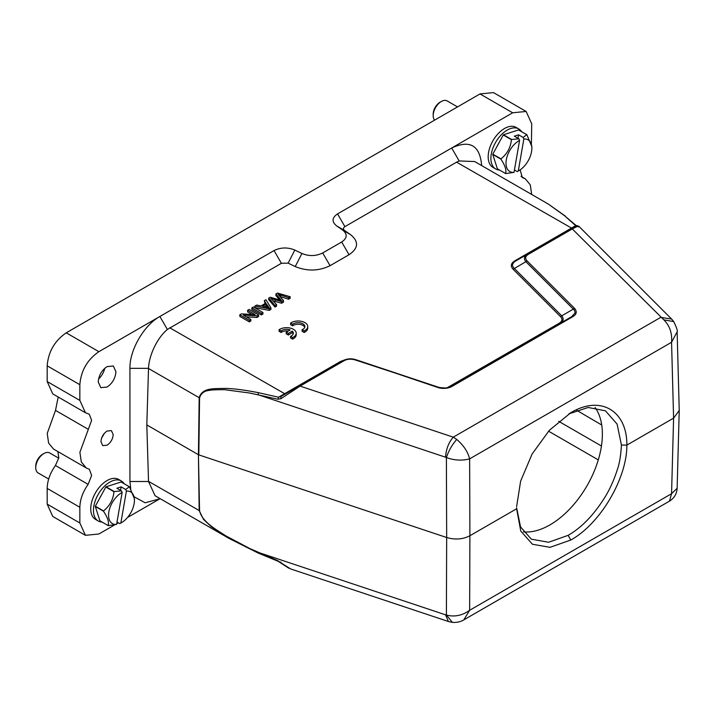 <?xml version="1.0" encoding="UTF-8"?>
<svg xmlns="http://www.w3.org/2000/svg" width="715" height="715" viewBox="0 0 715 715"><rect width="100%" height="100%" fill="white"/><g stroke="black" fill="none" stroke-linecap="round" stroke-linejoin="round"><path stroke-width="1.07" d="M290.621 323.082L292.685 324.27A6.739 3.888 180 0 1 300.22 322.858A6.739 3.888 180 0 1 304.867 326.558A6.739 3.888 180 0 1 302.096 329.704L304.152 330.893A9.626 5.559 0 0 0 307.754 326.558A9.626 5.559 0 0 0 301.328 321.312A9.626 5.559 0 0 0 290.621 323.082L290.621 324.655L292.685 325.843A6.739 3.888 180 0 1 299.558 324.324A6.739 3.888 180 0 1 304.733 327.345M292.685 324.27L292.685 325.843M302.096 329.704L302.096 331.277L304.152 332.466A9.626 5.559 0 0 0 307.754 328.122L307.754 326.558M304.152 330.893L304.152 332.466M286.206 332.225L288.324 333.44L292.292 331.143A6.739 3.888 180 0 1 293.329 333.217A6.739 3.888 180 0 1 290.549 336.363L292.614 337.552A9.626 5.559 0 0 0 296.216 333.217A9.626 5.559 0 0 0 289.781 327.979A9.626 5.559 0 0 0 279.082 329.74L281.138 330.929A6.739 3.888 180 0 1 290.183 329.928L286.206 332.225L286.206 333.789L288.324 335.013L292.292 332.716A6.739 3.888 180 0 1 293.186 334.003M288.324 333.44L288.324 335.013M292.292 331.143L292.292 332.716M290.549 336.363L290.549 337.936L292.614 339.125A9.626 5.559 0 0 0 296.216 334.79L296.216 333.217M292.614 337.552L292.614 339.125M279.082 329.74L279.082 331.313L281.138 332.502A6.739 3.888 180 0 1 288.279 331.027M281.138 330.929L281.138 332.502M275.919 293.954L281.451 300.443L270.225 297.252L268.715 298.119L275.016 305.484L276.58 304.581L270.824 298.441L281.621 301.667L283.506 300.586L278.081 294.249L288.574 297.655L290.174 296.734L277.518 293.043L275.919 293.954L275.919 295.527L279.619 299.907M290.174 296.734L290.174 298.307L288.574 299.228L280.11 296.528M268.715 298.119L268.715 299.692L275.016 307.057L276.58 306.154L276.58 304.581M275.016 305.484L275.016 307.057M273.103 300.836L281.621 303.24L283.506 302.15L283.506 300.586M281.621 301.667L281.621 303.24M288.574 297.655L288.574 299.228M264.443 306.672L266.445 305.519L267.946 307.879M266.445 303.947L269.126 307.727L262.45 306.252L266.445 303.947L266.445 305.519M264.282 300.675L265.873 303.097L260.939 305.94L256.676 305.064L254.906 306.092L269.251 308.808L270.94 307.834L265.935 299.728L264.282 300.675L265.122 303.526M270.94 307.834L270.94 309.407L269.251 310.382L254.906 307.665L254.906 306.092M269.251 308.808L269.251 310.382M262.923 312.464L253.396 306.967L251.832 307.87L251.832 309.443L261.359 314.94L262.923 314.037L262.923 312.464L261.359 313.367L261.359 314.94M251.832 307.87L261.359 313.367M247.605 310.31L255.094 314.636L241.411 313.885L239.811 314.806L249.338 320.311L250.831 319.444L243.35 315.127L257.025 315.869L258.624 314.949L249.097 309.443L247.605 310.31L247.605 311.883L252.082 314.466M258.624 314.949L258.624 316.522L257.025 317.442L246.362 316.861M239.811 314.806L239.811 316.379L249.338 321.884L250.831 321.017L250.831 319.444M249.338 320.311L249.338 321.884M257.025 315.869L257.025 317.442M595.05 407.487A74.11 42.784 -60 0 1 595.497 468.039A74.11 42.784 -60 0 1 549.969 524.881A74.11 42.784 -60 0 1 523.398 531.862M516.623 507.748L520.547 526.901L531.325 539.182L548.628 542.247L568.112 535.347C581.822 527.509 594.281 514.496 605.471 496.326C610.074 488.702 613.953 480.024 617.117 470.273C619.387 464.151 620.826 455.741 621.424 445.061L617.09 424.067L605.426 410.821L588.168 407.47L569.006 413.824M102.057 522.066A23.095 13.335 -60 0 1 98.241 520.994L95.524 519.421A23.095 13.335 -60 0 1 91.127 504.513A23.095 13.335 -60 0 1 102.513 483.939A23.095 13.335 -60 0 1 118.619 479.416L121.344 480.981A23.095 13.335 -60 0 1 124.178 483.751M98.241 520.994A23.095 13.335 -60 0 1 93.853 506.077A23.095 13.335 -60 0 1 105.239 485.512A23.095 13.335 -60 0 1 121.344 480.981M99.76 498.132A17.705 10.225 -60 0 1 101.485 494.968M120.844 523.031A18.286 10.555 120 0 0 121.496 522.674L119.807 523.63L120.844 523.031L126.403 491.098L125.733 489.525L129.29 486.709A22.138 12.781 -60 0 1 129.451 486.79L121.282 482.08A22.138 12.781 120 0 0 121.121 481.999L106.035 486.817A22.138 12.781 120 0 0 105.82 487.022L95.354 506.202A22.138 12.781 120 0 0 95.309 506.479L99.939 520.842L108.099 525.561A22.138 12.781 -60 0 0 108.269 525.632L116.599 524.39L122.149 492.456A18.286 10.555 120 0 0 108.877 511.779A18.286 10.555 120 0 0 116.599 524.39M125.733 489.525L121.148 486.87L116.894 488.229L121.487 490.883L114.203 491.536L106.035 486.817M129.29 486.709L121.121 481.999M121.496 522.674A18.286 10.555 120 0 0 134.429 500.286L134.429 498.739L129.451 486.79M119.807 523.63L117.01 522.013M95.309 506.479L103.478 511.198C107.67 517.49 109.216 522.272 108.099 525.561M103.478 511.198A22.138 12.781 -60 0 1 103.496 511.055A22.138 12.781 -60 0 1 103.523 510.912L95.354 506.202M105.82 487.022L113.989 491.732C113.193 499.624 109.699 506.014 103.523 510.912M121.487 490.883L122.149 492.456M120.54 490.338L121.148 486.87M134.429 500.286A18.286 10.555 120 0 0 126.403 491.098M457.529 106.91L447.125 100.904A11.547 6.667 120 0 0 441.352 101.476A11.547 6.667 120 0 0 433.379 113.453A11.547 6.667 120 0 0 433.183 115.624A11.547 6.667 120 0 0 434.622 120.138M433.183 115.624L433.183 114.051A9.626 5.559 -60 0 1 433.353 112.246A9.626 5.559 -60 0 1 439.993 102.263L441.352 101.476M518.777 128.941L516.06 127.368A23.095 13.335 120 0 0 499.946 131.891A23.095 13.335 120 0 0 488.568 152.465A23.095 13.335 120 0 0 492.957 167.373L495.683 168.946A23.095 13.335 -60 0 1 491.285 154.029A23.095 13.335 -60 0 1 502.672 133.464A23.095 13.335 -60 0 1 518.777 128.941A23.095 13.335 -60 0 1 521.61 131.703M499.49 170.018A23.095 13.335 -60 0 1 495.683 168.946M497.193 146.083A17.705 10.225 -60 0 1 498.918 142.92M518.286 170.992A18.286 10.555 120 0 0 518.938 170.626L517.24 171.582L518.286 170.992L523.836 139.05L523.174 137.477L526.723 134.67A22.138 12.781 -60 0 1 526.892 134.742L518.724 130.032A22.138 12.781 120 0 0 518.554 129.951L503.467 134.769A22.138 12.781 120 0 0 503.262 134.974L492.796 154.154A22.138 12.781 120 0 0 492.751 154.431L497.372 168.794L505.541 173.513A22.138 12.781 -60 0 0 505.702 173.593L514.031 172.342L519.591 140.408A18.286 10.555 120 0 0 506.318 159.731A18.286 10.555 120 0 0 514.031 172.342M523.174 137.477L518.581 134.822L514.335 136.181L518.92 138.835L511.636 139.488L503.467 134.769M526.723 134.67L518.554 129.951M518.938 170.626A18.286 10.555 120 0 0 531.862 148.237L531.862 146.691L526.892 134.742M517.24 171.582L514.442 169.964M492.751 154.431L500.911 159.15C505.112 165.442 506.649 170.233 505.541 173.513M500.911 159.15A22.138 12.781 -60 0 1 500.938 159.007A22.138 12.781 -60 0 1 500.965 158.864L492.796 154.154M503.262 134.974L511.422 139.684C510.626 147.576 507.141 153.966 500.965 158.864M518.92 138.835L519.591 140.408M517.982 138.29L518.581 134.822M531.862 148.237A18.286 10.555 120 0 0 523.836 139.05M677.141 331.787L671.564 342.279C672.279 333.163 669.705 325.683 663.851 319.846L673.718 321.58C676.676 327.693 677.811 331.134 677.141 331.867L677.141 331.867M452.488 622.399C456.885 622.631 460.621 621.809 463.713 619.941L669.472 501.144L671.564 493.699L677.141 488.274L679.223 410.526M679.214 409.606L679.25 410.481L673.593 418.141L671.564 342.279L469.639 458.86C467.807 451.674 463.499 445.195 456.724 439.43L453.256 437.16L300.094 386.109L280.968 398.675L280.932 396.521L342.878 360.762L343.844 360.852C347.106 358.975 350.94 358.689 355.337 359.985M578.346 226.986C579.82 225.368 577.8 226.02 572.304 228.952L663.851 319.846M516.623 506.551L520.627 481.141L532.094 454.034L549.343 430.305L570.784 412.734C600.234 394.894 627.153 410.428 626.867 445.114C627.064 478.344 600.269 523.827 570.784 540.04L549.996 547.332L532.425 544.249L520.761 531.048L516.623 508.767L469.898 535.741L469.639 458.86C462.149 460.844 454.4 460.415 446.392 457.582C448.6 450.861 452.041 444.81 456.724 439.43M463.785 619.905L469.63 610.288L671.564 493.699L673.593 418.141L626.867 445.114L621.424 445.061M448.43 621.523L452.389 622.39L446.392 615.007C454.418 617.188 462.167 615.615 469.639 610.279L469.898 535.741C462.855 539.387 455.106 539.977 446.669 537.51L198.824 454.892L199.565 397.924C201.004 393.143 204.561 390.605 210.237 390.301C209.245 389.791 226.557 389.469 225.663 389.836L249.866 393.044L277.912 399.238L280.968 398.675M290.522 568.89L448.385 621.505L445.552 614.82L446.392 615.007L446.669 537.51L446.392 457.582L445.552 457.216C446.08 449.172 448.645 442.496 453.256 437.16L660.731 317.371L671.617 319.06L578.757 226.199C575.209 225.708 579.856 224.224 571.339 228.854L575.781 226.289L575.673 225.663L577.014 226.557M560.551 316.682L561.722 315.824C564.081 318.72 563.5 321.25 559.997 323.412L559.041 323.323C562.303 321.312 562.803 319.105 560.551 316.682L513.111 269.242L525.874 261.699C523.523 258.803 524.104 256.274 527.599 254.111L516.016 260.796C512.056 263.236 511.484 265.766 514.291 268.384L561.731 315.824L573.305 309.148L525.874 261.699L527.044 260.85C524.81 258.419 525.311 256.211 528.564 254.209L572.304 228.952L571.339 228.854L527.607 254.102L528.564 254.209M574.494 308.29L573.314 309.139C574.279 309.675 574.851 310.962 575.012 313.009L571.571 316.709L572.545 316.825C576.674 314.475 577.327 311.633 574.494 308.29L527.044 260.841M452.3 386.243L451.335 386.154C451.683 386.323 447.51 387.905 445.088 388.004L437.509 387.369C441.7 388.96 448.216 388.781 452.3 386.243L572.545 316.825M355.337 359.976L438.009 387.083L355.945 359.725C351.369 358.295 347.097 358.59 343.129 360.628L342.878 360.762C346.873 358.599 351.253 358.269 356.016 359.761L437.509 387.369L438.206 387.128M571.58 316.727L450.656 386.529C446.777 388.325 442.603 388.513 438.152 387.11M258.079 552.927L229.068 538.449L258.213 553.079L278.171 561.302L288.878 568.255M280.932 562.026L280.968 562.83L290.621 568.925M280.932 396.521L278.555 397.209L340.394 361.54L344.827 359.824M277.912 399.238L278.555 397.209L258.428 392.678L258.035 394.707L445.552 457.216M278.555 561.212L280.968 562.83M277.912 560.721L249.866 548.566L225.663 535.767C216.573 529.735 202.077 522.057 199.565 510.751L198.43 454.722L199.172 397.746C202.184 387.494 213.91 388.763 225.341 388.406C233.787 388.594 244.816 390.015 258.428 392.678M513.111 269.242C510.215 266.123 510.859 263.281 515.059 260.698L515.846 260.895M515.059 260.698L575.673 225.663L564.707 215.85L576.674 225.958M564.707 215.85L548.298 204.052L474.474 161.438M258.035 552.311L258.428 553.079L258.035 552.311L445.552 614.82M229.068 538.449L211.291 526.66L203.578 519.465L199.172 510.582L198.43 454.722L146.816 424.925L148.523 368.332L129.933 368.332L129.933 481.499L130.72 488.81M341.35 361.638L340.394 361.54M447.295 387.691L559.041 323.323M449.806 387.021L448.85 386.931M481.642 165.29L481.642 165.29C479.845 145.342 469.871 139.577 451.701 147.996L337.543 213.901L344.898 226.637L456.563 162.162L459.182 160.955L474.68 161.554M337.543 213.901C331.903 217.771 331.599 221.766 336.64 225.904L342.592 230.007C347.633 234.136 347.329 238.14 341.681 242.001L322.706 252.958C316.012 256.22 309.077 256.399 301.918 253.485L294.821 250.044L288.136 263.129L281.388 263.299L167.364 329.445C157.077 338.079 148.997 355.355 148.523 368.332M155.075 495.727L148.523 481.499L146.816 424.925M344.898 226.637C343.093 227.888 342.994 229.193 344.603 230.534L336.64 225.904M288.136 263.129L295.232 266.57C307.236 271.441 318.836 271.146 330.053 265.694L349.036 254.737C358.492 248.257 358.993 241.554 350.556 234.636L344.603 230.534M294.821 250.044C287.662 247.14 280.727 247.31 274.033 250.572L159.874 316.477C143.876 325.289 129.567 350.073 129.933 368.332M134.241 496.827L145.145 502.788L159.883 498.793L127.538 517.463M100.949 441.656L102.737 445.624L107.071 445.195C110.789 442.63 112.827 439.09 113.193 434.586L111.406 430.618L107.071 431.047C103.353 433.621 101.316 437.151 100.949 441.656M107.071 387.047L100.815 387.664L98.223 381.935C98.75 375.42 101.7 370.307 107.071 366.616L113.328 365.991L115.919 371.72C115.392 378.235 112.443 383.347 107.071 387.047M101.575 438.179L104.363 433.344M114.087 525.23L98.902 533.989L85.434 535.329L52.767 516.471L47.181 504.129L47.181 488.417C47.351 480.695 50.104 473.062 55.457 465.501L58.8 457.868L57.888 451.576M85.434 535.329L79.848 522.996L79.848 507.275C80.071 499.553 82.824 491.92 88.115 484.359L55.457 465.501M52.767 393.885L85.434 412.743L89.286 414.226L91.627 420.357L79.892 452.309L81.296 461.908L86.229 467.932L89.357 469.299L91.627 475.457L88.115 484.359M88.177 429.259L55.511 410.392L58.192 397.013M53.527 449.074L48.602 443.077L47.226 433.424L55.502 410.392M52.731 393.858L47.181 381.542L47.181 365.83C48.307 351.807 54.662 340.805 66.236 332.824L480.006 93.933L493.484 92.601L526.151 111.46L531.728 123.793L531.406 143.644M85.442 412.725L79.848 400.409L79.848 384.688C80.992 370.674 87.346 359.672 98.902 351.682L66.236 332.824M480.006 93.933L512.673 112.791L451.701 147.996L459.182 160.955M167.364 329.445L159.874 316.477L98.902 351.682M512.673 112.791L526.151 111.46M521.021 176.355L525.355 178.848L522.29 177.526L520.154 169.866M525.346 178.857L530.28 184.872L531.692 194.471M118.333 522.781L116.715 523.711M58.737 458.181L49.693 452.953A11.547 6.667 120 0 0 43.919 453.525A11.547 6.667 120 0 0 35.947 465.501A11.547 6.667 120 0 0 35.75 467.673A11.547 6.667 120 0 0 38.145 472.955L48.674 479.032M35.75 467.673L35.75 466.1A9.626 5.559 -60 0 1 35.911 464.294A9.626 5.559 -60 0 1 42.551 454.311L43.919 453.525M104.712 368.35A12.513 7.222 -60 0 1 98.545 379.022M280.682 299.594L280.682 300.211M275.114 299.862L275.114 301.435M280.53 295.089L280.53 296.662M267.946 306.306L267.946 307.423M299.138 386.011L300.094 386.109L343.844 360.852M456.563 162.162L572.107 228.416M199.565 397.924L148.523 368.502M285.258 394.028L169.714 327.774M199.565 510.751L148.523 481.338M148.523 481.499L129.933 481.499M350.556 234.636L342.592 230.007M349.036 254.737L341.681 242.001M330.053 265.694L322.706 252.958M295.232 266.57L301.918 253.485M281.388 263.299L274.033 250.572M47.181 504.129L79.848 522.996M47.181 488.417L79.848 507.275M47.181 381.542L79.848 400.409M47.181 365.83L79.848 384.688M601.726 425.014L576.621 410.267M558.701 421.323L601.44 445.999M598.285 459.888L548.548 431.172M570.784 412.734L568.934 413.842M568.112 535.347L570.784 540.04M669.481 501.144C674.227 498.158 676.783 493.859 677.141 488.274M673.682 321.491L671.698 319.14M679.223 410.044L677.141 331.948M548.333 204.079L565.342 216.109M228.72 538.252L154.905 495.629M86.229 467.941L53.562 449.074"/></g></svg>
